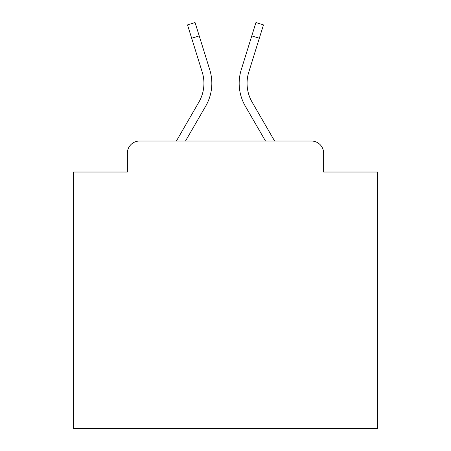 <?xml version="1.0" encoding="UTF-8"?>
<svg xmlns="http://www.w3.org/2000/svg" width="451" height="451" viewBox="0 0 451 451"><rect width="100%" height="100%" fill="white"/><g stroke="black" fill="none" stroke-linecap="round" stroke-linejoin="round"><path stroke-width="0.68" d="M127.368 153.193L127.368 172.028L127.368 153.193A12.154 12.154 0 0 1 139.522 141.039L176.369 141.039L198.857 102.191A37.675 37.675 0 0 0 202.223 72.115L187.52 24.901L195.063 22.55L209.766 69.764A45.574 45.574 0 0 1 205.695 106.148L185.496 141.039M377.408 292.947L73.592 292.947L73.592 428.45L377.408 428.45L377.408 172.028L323.632 172.028L323.632 153.193A12.154 12.154 0 0 0 311.478 141.039L139.522 141.039M73.592 292.947L73.592 172.028L127.368 172.028M259.319 38.245L251.782 35.894L255.937 22.55L263.48 24.901L248.777 72.115A37.675 37.675 0 0 0 252.143 102.191A37.675 37.675 0 0 1 248.777 72.115A37.675 37.675 0 0 0 252.143 102.191A37.675 37.675 0 0 1 248.777 72.115A37.675 37.675 0 0 0 252.143 102.191A37.675 37.675 0 0 1 248.777 72.115A37.675 37.675 0 0 0 252.143 102.191L274.631 141.039L311.478 141.039M323.632 172.028L323.632 153.193M251.782 35.894L241.234 69.764A45.574 45.574 0 0 0 245.305 106.148L265.504 141.039M198.857 102.191A37.675 37.675 0 0 0 202.223 72.115A37.675 37.675 0 0 1 198.857 102.191A37.675 37.675 0 0 0 202.223 72.115A37.675 37.675 0 0 1 198.857 102.191A37.675 37.675 0 0 0 202.223 72.115A37.675 37.675 0 0 1 198.857 102.191A37.675 37.675 0 0 0 202.223 72.115A37.675 37.675 0 0 1 198.857 102.191A37.675 37.675 0 0 0 202.223 72.115A37.675 37.675 0 0 1 198.857 102.191A37.675 37.675 0 0 0 202.223 72.115A37.675 37.675 0 0 1 198.857 102.191A37.675 37.675 0 0 0 202.223 72.115A37.675 37.675 0 0 1 198.857 102.191A37.675 37.675 0 0 0 202.223 72.115A37.675 37.675 0 0 1 198.857 102.191A37.675 37.675 0 0 0 202.223 72.115A37.675 37.675 0 0 1 198.857 102.191A37.675 37.675 0 0 0 202.223 72.115A37.675 37.675 0 0 1 198.857 102.191A37.675 37.675 0 0 0 202.223 72.115A37.675 37.675 0 0 1 198.857 102.191A37.675 37.675 0 0 0 202.223 72.115A37.675 37.675 0 0 1 198.857 102.191A37.675 37.675 0 0 0 202.223 72.115A37.675 37.675 0 0 1 198.857 102.191A37.675 37.675 0 0 0 202.223 72.115A37.675 37.675 0 0 1 198.857 102.191A37.675 37.675 0 0 0 202.223 72.115A37.675 37.675 0 0 1 198.857 102.191A37.675 37.675 0 0 0 202.223 72.115A37.675 37.675 0 0 1 198.857 102.191A37.675 37.675 0 0 0 202.223 72.115A37.675 37.675 0 0 1 198.857 102.191A37.675 37.675 0 0 0 202.223 72.115A37.675 37.675 0 0 1 198.857 102.191A37.675 37.675 0 0 0 202.223 72.115A37.675 37.675 0 0 1 198.857 102.191A37.675 37.675 0 0 0 202.223 72.115A37.675 37.675 0 0 1 198.857 102.191M199.218 35.894L209.766 69.764L199.218 35.894L209.766 69.764L199.218 35.894L209.766 69.764L199.218 35.894L209.766 69.764L199.218 35.894L209.766 69.764L199.218 35.894L209.766 69.764L199.218 35.894L209.766 69.764L199.218 35.894L209.766 69.764L199.218 35.894L209.766 69.764L199.218 35.894L209.766 69.764L199.218 35.894L209.766 69.764L199.218 35.894L209.766 69.764L199.218 35.894L209.766 69.764L199.218 35.894L209.766 69.764L199.218 35.894L209.766 69.764L199.218 35.894L209.766 69.764L199.218 35.894L209.766 69.764L199.218 35.894L209.766 69.764L199.218 35.894L209.766 69.764L199.218 35.894L209.766 69.764L199.218 35.894L191.681 38.245"/></g></svg>

